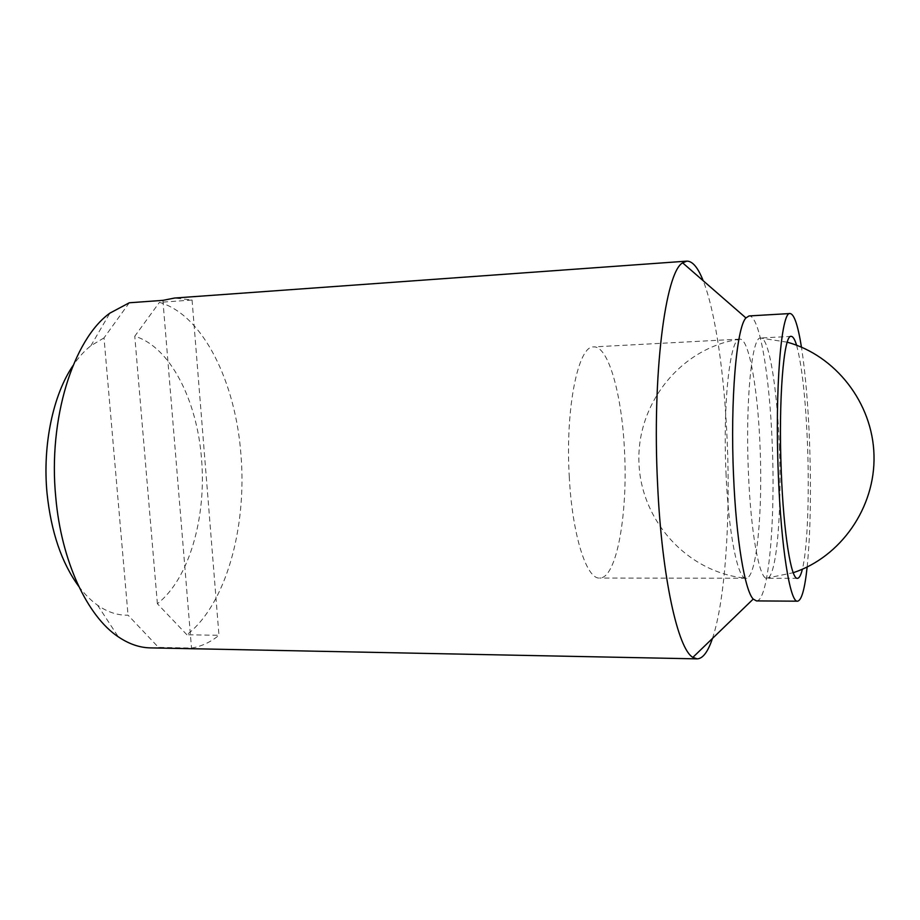 <?xml version="1.0" encoding="UTF-8"?>
<svg xmlns="http://www.w3.org/2000/svg" width="920" height="920" viewBox="0 0 920 920"><rect width="100%" height="100%" fill="white"/><g stroke="black" fill="none" stroke-linecap="round" stroke-linejoin="round"><path stroke-width="0.69" stroke-dasharray="4.6 3.45" d="M756.435 600.909C768.637 601.393 775.525 520.87 772.225 444.038C769.73 376.522 759.655 315.019 749.053 315.94M807.15 567.007C810.462 533.059 811.268 491.705 809.588 442.957C808.151 405.053 805.437 373.117 801.458 347.173M712.448 638.457C725.259 600.553 730.583 518.259 727.168 440.427C724.419 374.946 715.542 311.903 703.179 280.726M78.729 586.339C84.64 594.216 90.93 600.507 97.6 605.222C107.629 612.179 117.771 615.491 128.041 615.158L158.481 647.393L191.509 648.048C201.227 646.53 210.381 642.275 218.971 635.294L186.886 634.765C226.09 604.428 246.951 527.471 240.982 455.112C235.808 382.697 203.297 314.881 159.436 302.358L192.073 300.035L174.593 298.034M150.386 647.887L158.481 647.393M186.886 634.765L157.377 603.727C189.186 578.99 206.528 517.327 201.537 459.011C197.202 400.637 170.292 346.817 134.768 336.237L159.436 302.358M779.32 445.866C782.092 511.209 776.549 578.864 766.877 578.278L766.728 578.266C759.391 579.197 750.789 533.025 748.408 472.454C745.269 401.764 751.847 336.582 760.483 338.019L760.656 337.997C769.039 337.168 777.216 388.55 779.32 445.866M796.582 345.23C802.033 365.642 805.678 398.912 807.519 445.05C809.45 495.753 807.484 548.791 802.378 569.204M162.898 300.357L191.509 648.048M129.294 302.772L104.006 337.904L128.041 615.158M192.073 300.035L218.971 635.294M157.377 603.727L134.768 336.237M104.006 337.904L90.873 345.759C84.456 350.819 78.499 357.42 73.013 365.596M569.261 476.525C572.205 535.026 586.558 579.45 599.633 578.036C616.722 578.657 628.026 513.36 624.473 450.294C621.955 394.979 608.465 345.713 593.641 346.909C578.289 345.207 565.167 408.284 569.261 476.525M725.995 472.96C728.467 533.68 737.909 579.738 746.005 578.243L746.269 578.231C756.757 577.748 762.887 510.91 760.046 446.418C757.919 390.206 749.294 339.675 740.209 339.123L739.806 339.112C730.25 336.984 722.706 402.109 725.995 472.96M97.6 605.222L118.289 636.824M797.456 578.323L766.877 578.278M765.819 578.335L793.235 572.712M787.255 342.194L760.483 338.031M791.177 336.375L760.656 337.997M90.873 345.759L109.894 313.134M746.005 578.243L599.633 578.036M739.806 339.112L593.641 346.909M739.588 339.181C680.673 347.863 636.87 403.466 638.928 461.897C640.389 520.341 687.481 573.217 746.844 578.289"/><path stroke-width="1.38" d="M801.458 347.173C797.962 325.312 794.19 314.099 790.119 313.536L749.053 315.94L745.936 317.94C736.54 327.359 730.135 400.016 733.55 475.674C736.149 539.396 744.901 590.824 753.227 599.069L756.435 600.909L797.582 601.185C801.607 600.415 804.793 589.019 807.15 567.007M790.119 313.536C781.356 310.649 774.744 388.711 778.343 474.685C781.091 548.159 790.199 603.037 797.582 601.185M703.179 280.726C697.992 267.582 692.542 261.061 686.837 261.13L682.651 262.855C665.447 271.779 651.946 374.865 657.639 485.15C661.871 577.806 678.017 649.301 692.875 657.363L697.141 658.869C702.845 658.651 707.952 651.843 712.448 638.457M73.013 365.596C53.107 394.784 42.412 445.05 47.035 493.2C51.071 531.886 61.64 562.925 78.729 586.339M686.837 261.13L174.593 298.034L162.898 300.357L129.294 302.772L109.894 313.134C73.37 339.273 47.955 418.726 55.775 497.341C61.352 561.545 87.48 616.434 118.289 636.824C128.903 644 139.61 647.692 150.386 647.887L697.141 658.869M802.378 569.204C800.906 575.195 799.261 578.231 797.456 578.323C791.177 579.841 783.564 533.209 781.275 471.707C778.285 399.924 783.748 334.075 791.177 336.375C792.994 336.375 794.799 339.319 796.582 345.23M753.227 599.069L692.875 657.363M793.235 572.712C840.558 557.083 875.46 507.805 874 455.285C872.735 402.753 835.337 355.35 787.255 342.194M745.936 317.94L682.651 262.855"/></g></svg>
